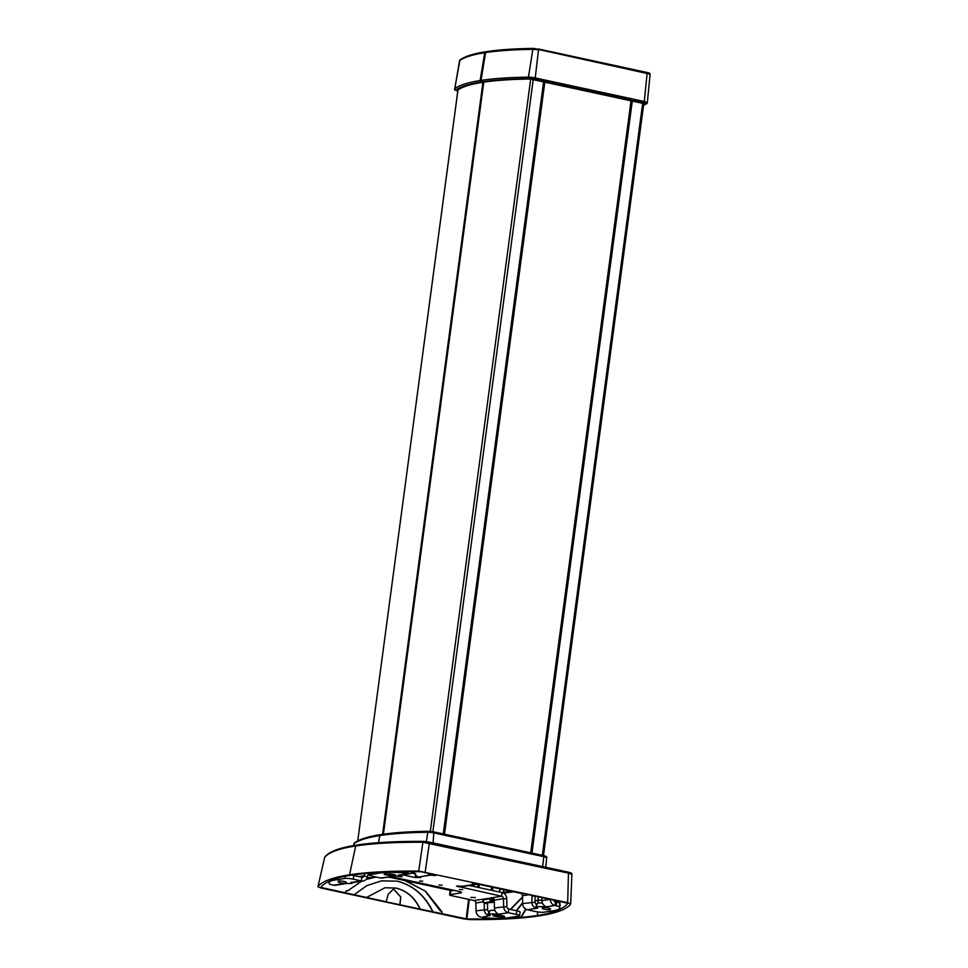 <?xml version="1.0" encoding="UTF-8"?>
<svg xmlns="http://www.w3.org/2000/svg" width="968" height="968" viewBox="0 0 968 968"><rect width="100%" height="100%" fill="white"/><g stroke="black" fill="none" stroke-linecap="round" stroke-linejoin="round"><path stroke-width="1.45" d="M452.383 889.991L452.286 890.669M450.289 889.665L449.6 894.819A4.356 0.665 -172.4 0 0 451.838 895.715L473.993 900.518L492.821 897.796A2.493 2.178 81.2 0 1 494.261 900.131L503.469 898.703L503.638 906.532A6.219 5.445 81.2 0 0 508.285 912.715L516.404 914.47A6.219 0.956 -172.4 0 1 519.598 915.752A6.219 0.956 -172.4 0 1 518.836 916.103L509.035 917.616A49.743 7.671 -172.4 0 1 487.715 918.051A6.219 0.956 -172.4 0 1 482.004 917.289L490.159 915.559A9.946 1.537 -172.4 0 1 489.046 914.663A9.946 1.537 -172.4 0 1 498.06 914.324L499.185 914.288L497.782 913.671A6.219 5.445 81.2 0 1 494.43 907.96L494.261 900.131M503.433 893.065A236.277 36.421 -172.4 0 0 513.681 891.782M412.308 872.507L414.486 872.979M477.26 883.953L510.68 891.189M492.978 887.354L492.555 890.512M414.364 872.616L412.658 872.192L415.744 871.684M501.896 892.532A238.793 36.808 -172.4 0 0 503.336 892.375A6.219 0.956 -172.4 0 0 503.566 892.351L510.668 891.25M338.255 881.243A107.012 16.492 -172.4 0 0 338.268 881.945A4.041 0.617 -172.4 0 0 342.285 883.082A4.041 0.617 -172.4 0 0 346.278 882.985A4.041 0.617 -172.4 0 0 346.278 882.949A98.93 15.246 -172.4 0 1 346.266 882.308A4.041 0.617 -172.4 0 0 342.333 881.146A4.041 0.617 -172.4 0 0 338.255 881.231A4.041 0.617 -172.4 0 0 338.255 881.243L338.255 881.243M353.744 875.508L353.247 879.162L361.366 880.916L361.851 877.262L353.744 875.508A6.219 0.956 -172.4 0 0 351.674 875.132M353.247 879.162A6.219 0.956 -172.4 0 0 344.886 878.448L335.085 879.972A49.743 7.671 -172.4 0 0 328.987 882.743A49.743 7.671 -172.4 0 0 329.253 883.76A6.219 0.956 -172.4 0 0 332.423 884.909L333.754 885.2A6.219 5.445 81.2 0 0 335.521 885.26L343.834 883.965A6.219 5.445 -98.8 0 1 343.41 884.014L342.164 883.687M342.103 883.699L352.098 883.385L351.009 882.32L353.514 882.453A6.219 5.445 81.2 0 0 353.925 882.405L363.133 880.977A6.219 5.445 81.2 0 0 367.356 877.032L364.246 875.713A2.493 2.178 81.2 0 1 361.851 877.262M355.825 874.54L355.425 875.871M542.395 908.383A4.041 0.617 -172.4 0 0 546.327 909.533A4.041 0.617 -172.4 0 0 550.405 909.448L550.405 909.448A107.012 16.492 -172.4 0 0 550.393 908.746C547.598 907.573 544.923 907.234 542.382 907.73A98.93 15.246 -172.4 0 1 542.395 908.383L542.504 907.573M477.321 883.917A6.219 5.445 -98.8 0 1 475.591 884.534A6.219 5.445 -98.8 0 1 473.824 884.486L472.372 883.506L477.393 883.929L520.615 893.283A2.493 2.178 -98.8 0 1 522.466 895.751L522.647 903.58A6.219 5.445 -98.8 0 0 527.294 909.763L535.401 911.517A6.219 0.956 -172.4 0 0 543.774 912.231L553.575 910.706A49.743 7.671 -172.4 0 0 559.661 907.936A49.743 7.671 -172.4 0 0 559.407 906.931A6.219 0.956 -172.4 0 0 556.237 905.77L554.906 905.479L555.402 901.825L556.733 902.115L556.237 905.77M559.661 907.936L560.157 904.281A49.743 7.671 -172.4 0 0 559.891 903.277A6.219 0.956 -172.4 0 0 556.733 902.115M545.637 906.459L545.299 906.302A6.219 5.445 -98.8 0 1 541.947 900.591L541.874 897.578M542.419 902.999A9.946 1.537 -172.4 0 0 537.046 903.64L536.562 907.294A9.946 1.537 -172.4 0 0 537.663 908.178L535.195 907.863A6.219 5.445 81.2 0 1 531.843 902.152L532.11 895.92M545.565 906.955A9.946 1.537 -172.4 0 0 536.562 907.294M536.671 907.573L536.574 908.323L527.294 909.763M494.829 915.099A4.041 0.617 -172.4 0 0 492.894 915.377A4.041 0.617 -172.4 0 0 494.89 916.188A4.041 0.617 -172.4 0 0 498.956 916.72A107.012 16.492 -172.4 0 0 502.755 916.841A4.041 0.617 -172.4 0 0 504.558 916.563A4.041 0.617 -172.4 0 0 502.489 915.728A4.041 0.617 -172.4 0 0 498.339 915.208A98.93 15.246 -172.4 0 1 494.829 915.099M519.598 915.752L520.082 912.098A6.219 0.956 -172.4 0 0 516.888 910.815L516.404 914.47M494.914 910.368A9.946 1.537 -172.4 0 0 489.53 911.009L489.046 914.663M489.167 914.954L489.058 915.692L487.69 915.232A6.219 5.445 -98.8 0 1 484.339 909.521L484.194 903.362M473.957 883.469L473.824 884.486L461.954 886.325L456.472 886.107L501.606 896.235A2.493 2.178 81.2 0 1 503.469 898.703L506.736 898.764L506.917 906.58A2.493 2.178 81.2 0 0 508.769 909.061L516.888 910.815M389.68 876.318L399.615 876.016L398.514 874.951L401.018 875.072A6.219 5.445 -98.8 0 0 401.442 875.036L409.754 873.741A6.219 5.445 81.2 0 0 413.046 871.684M406.875 871.732L406.657 873.402L407.988 873.693A6.219 5.445 81.2 0 0 409.754 873.741M352.086 882.356L361.366 880.916A6.219 5.445 81.2 0 0 363.133 880.977M370.018 873.136L369.824 874.588C368.336 874.939 369.147 875.471 372.256 876.209L380.376 877.976L390.927 876.645A6.219 5.445 81.2 0 0 391.338 876.597A6.219 5.445 81.2 0 0 391.846 876.488M393.964 874.54L393.831 875.58A4.041 0.617 -172.4 0 0 395.767 875.302A4.041 0.617 -172.4 0 0 393.77 874.491A4.041 0.617 -172.4 0 0 389.705 873.971L384.102 874.128M406.657 873.402L400.946 872.64C391.762 872.168 384.647 872.313 379.625 873.063L369.062 874.927L369.292 873.196M393.831 875.58L390.322 875.471C384.538 874.818 383.062 874.273 385.905 873.85M391.338 876.597L382.142 878.024A6.219 5.445 -98.8 0 1 380.376 877.976M537.058 904.669L535.195 907.863M522.647 903.58L535.122 902.212A2.493 2.178 81.2 0 0 536.466 904.499M489.554 912.038L488.949 911.868A2.493 2.178 -98.8 0 1 487.618 909.581L487.473 903.071M473.993 900.518A2.493 2.178 81.2 0 1 475.845 902.987L476.026 910.815A6.219 5.445 81.2 0 0 480.673 916.999M550.26 899.453A6.219 5.445 81.2 0 0 554.906 905.479L546.521 906.786M553.684 900.192A2.493 2.178 81.2 0 0 555.402 901.825M364.912 873.499L364.246 875.713L358.68 876.572M368.493 873.269L367.356 877.032M535.122 902.212L534.989 896.09M506.736 898.764A6.219 5.445 81.2 0 0 502.089 892.581L469.395 885.502M461.954 886.325A6.219 5.445 81.2 0 0 463.72 886.373L475.591 884.534M420.947 871.708L434.172 874.576L435.636 875.556L430.615 875.132A6.219 5.445 -98.8 0 1 427.457 873.124M414.195 871.926A6.219 5.445 81.2 0 0 418.733 876.972L420.644 877.746M419.531 881.061L422.726 881.183L419.531 881.061M462.668 889.628L459.473 889.495L462.668 889.628M470.799 897.396L475.361 897.578L470.799 897.396M367.235 877.395A4.356 0.665 -172.4 0 0 372.341 877.746L376.407 877.117M454.161 890.379L450.628 890.923L450.132 894.577L460.829 892.92A6.219 0.956 -172.4 0 0 461.591 892.569A6.219 0.956 -172.4 0 0 458.396 891.286L391.411 876.79A6.219 0.956 -172.4 0 0 390.83 876.681M402.724 874.83L415.163 877.528L420.257 877.419M442.146 885.188L438.94 885.055L442.146 885.188M354.687 874.697L355.716 874.915M411.666 873.003L414.776 873.68M398.647 876.536L402.204 876.742L399.602 876.064L399.748 875.011M320.892 887.378L320.892 887.378A264.579 40.789 7.6 0 1 330.572 880.735L330.233 880.662A264.954 40.837 7.6 0 1 333.645 879.428L333.319 879.355A265.329 40.898 7.6 0 1 338.401 877.891L338.074 877.819A265.704 40.959 7.6 0 1 351.239 875.193L349.521 874.83A267.688 41.261 7.6 0 1 418.745 871.079L567.671 902.672L570.696 903.967A267.688 41.261 7.6 0 1 539.14 915.861A267.688 41.261 7.6 0 1 469.916 919.6L463.442 918.838L320.989 888.007L317.952 886.712A267.688 41.261 7.6 0 1 349.521 874.83L355.716 845.984L349.521 874.83L351.239 875.193A265.704 40.959 7.6 0 1 367.537 873.245L367.864 873.317A265.329 40.898 7.6 0 1 376.588 872.64L376.915 872.712A264.954 40.837 7.6 0 1 384.102 872.301L384.441 872.374A264.579 40.789 7.6 0 1 421.794 871.72L502.331 888.818M356.587 845.088C339.623 847.641 329.035 851.634 324.837 857.055L324.837 857.055A1.246 1.222 -143.9 0 0 324.631 857.503L317.928 886.773L324.631 857.503A265.063 40.862 7.6 0 1 355.716 845.984L356.938 845.1A263.828 40.668 7.6 0 1 423.79 841.41A1.246 0.786 -89.7 0 0 423.645 841.386C396.045 841.228 373.696 842.462 356.587 845.088L355.716 845.984A265.063 40.862 7.6 0 1 422.883 842.269A1.246 0.786 -89.7 0 1 423.645 841.386L568.482 872.192L429.139 842.051M353.889 843.975A5.639 0.871 7.6 0 1 353.84 843.842A5.639 0.871 7.6 0 1 353.925 843.721A239.749 36.953 7.6 0 1 379.734 835.578L378.561 842.68L379.734 835.578L380.969 834.634L379.734 835.578A239.749 36.953 7.6 0 1 427.82 832.262A1.246 0.847 -90.7 0 1 428.812 831.33A4.392 0.678 7.6 0 1 433.846 831.899L433.132 842.898M567.768 903.313L567.768 903.313A264.579 40.789 7.6 0 1 558.088 909.956L558.427 910.029A264.954 40.837 7.6 0 1 555.015 911.251L555.342 911.324A265.329 40.898 7.6 0 1 550.26 912.788L550.586 912.86A265.704 40.959 7.6 0 1 537.409 915.486L537.615 911.916L537.409 915.486L539.14 915.861L537.409 915.486A265.704 40.959 7.6 0 1 521.123 917.434L520.784 917.361A265.329 40.898 7.6 0 1 512.072 918.039L511.733 917.966A264.954 40.837 7.6 0 1 504.558 918.378L504.219 918.305A264.579 40.789 7.6 0 1 466.866 918.959L442.146 913.744L441.469 911.178L440.319 910.936L425.134 891.044L404.805 880.529M541.947 900.421L537.93 900.058L538.111 896.767L538.099 903.108L538.256 900.131L541.136 900.18M531.48 895.715L533.913 895.993M570.696 903.967L571.882 874.406L568.833 873.209L422.883 842.269L418.745 871.079M567.454 903.18L502.331 888.89M555.753 901.91L555.257 900.543M555.015 911.251L554.833 910.489M550.26 912.788L549.848 911.287M518.146 892.75L515.775 892.242M533.743 895.993L534.36 895.557L533.489 895.86M428.945 842.003L429.381 843.031L428.945 842.003L423.79 841.41M567.671 902.672L568.482 872.192C571.338 872.87 572.475 873.608 571.882 874.406M531.202 895.206L534.13 895.836M486.408 903.362L485.283 903.41M492.809 902.273L491.272 901.777L491.768 897.76M492.409 902.321L491.55 902.212M535.098 901.147L538.256 900.131L535.098 900.93M426.344 841.567L427.82 832.262A5.639 0.871 7.6 0 1 434.281 832.976L543.798 856.68L543.459 855.603L428.63 831.306C409.307 831.56 393.298 832.674 380.618 834.622L380.969 834.634M486.226 903.362L486.844 902.926L485.984 903.229M485.307 903.41L483.613 902.333M492.216 902.091L491.357 902.394M384.925 887.765L395.827 888.08C406.79 890.814 414.849 897.808 419.979 909.073L386.147 901.825L388.277 894.19L393.589 888.999L400.764 896.9L399.832 904.79M321.4 886.652L321.207 887.511L386.329 901.801M419.979 909.073L442.146 913.744M525.975 909.279L521.123 917.434M520.784 917.361L525.709 909.134M522.635 903.168L516.537 910.743M512.604 917.071L512.072 918.039M511.733 917.966L512.193 917.132M516.21 910.67L522.623 902.757M510.705 909.472L522.502 897.239M510.378 909.412L522.49 896.937M469.262 899.49L466.866 918.959M345.08 892.678L346.568 890.572L347.718 890.826L346.508 890.633M361.621 881.207L347.718 890.826M390.225 877.371L387.853 877.141M373.866 877.577L365.928 879.513M405.628 880.711L425.593 891.25L441.469 911.178M442.315 913.719L441.65 911.154M400.002 904.753L400.764 896.9M395.827 888.08L396.009 888.055C406.971 890.79 415.018 897.784 420.148 909.049M381.331 880.88L397.207 881.183C413.094 885.405 424.928 895.594 432.708 911.771M396.009 888.055L385.01 887.753L366.545 897.445M397.207 881.183L397.388 881.158C413.276 885.369 425.097 895.569 432.89 911.735M390.721 877.48L387.684 877.165M397.388 881.158L381.428 880.868L366.92 885.575L354.167 894.698M393.504 889.011L400.583 896.925M491.066 902.14L484.194 903.205L492.095 902.357L490.643 901.728L489.651 898.824L491.054 897.868M484.194 903.205L482.778 899.889L484.181 898.933M486.275 52.127L485.452 52.756L480.854 80.586L481.023 82.038L482.488 82.353A236.737 36.494 -172.4 0 0 457.501 90.29L457.84 90.653M643.78 103.999A236.737 36.494 -172.4 0 0 644.216 103.685L530.222 79.013A236.737 36.494 -172.4 0 0 483.371 82.219L481.919 81.905L481.011 80.404L485.609 52.587L484.726 52.72L480.116 80.55L481.023 82.038A238.418 36.748 -172.4 0 0 455.855 90.036A4.683 0.726 -172.4 0 0 457.791 91.004M448.148 889.072L449.769 889.423M448.087 889.568L389.499 876.887M450.205 890.354L388.604 877.02M450.628 889.616L449.225 889.846L450.241 890.1M452.213 889.955L452.116 890.693M451.499 889.798L451.366 890.814M542.637 866.59L543.798 856.68A5.639 0.871 7.6 0 1 546.69 857.842C547.21 856.946 546.134 856.196 543.459 855.603L643.841 103.31L543.496 855.603L434.039 831.935M542.31 855.349L642.704 102.995M632.334 100.745L531.952 853.11M631.838 100.636L531.456 853.002M383.267 834.235L483.613 82.183L383.316 834.235M382.59 834.331L482.947 82.135M457.924 89.976L357.736 840.889L457.961 89.951M500.117 888.89L499.694 892.06M499.791 888.83L499.379 891.988M492.01 887.136L491.587 890.306M491.26 890.233L491.684 887.075M471.694 885.139L471.585 885.974M473.945 884.788L473.715 886.434M478.047 884.123L477.623 887.281M479.329 884.401L478.906 887.559M503.699 889.665L503.336 892.375M503.917 889.713L503.566 892.351M483.758 82.159L383.413 834.21L483.758 82.159M530.706 79.013L430.312 831.379M533.259 79.316L432.877 831.693M543.629 81.554L443.247 833.908M543.786 81.59L443.392 833.944M338.376 881.11L338.268 881.945M345.177 876.246L344.886 878.448M335.243 878.762L335.085 879.972M333.754 885.2L342.14 883.905M559.891 903.277L559.407 906.931M499.149 915.256L498.956 916.72M502.888 915.825L502.755 916.841M499.004 914.155L508.285 912.715L508.769 909.061M399.602 874.987L407.988 873.693L408.254 871.708M488.949 911.868L487.69 915.232M476.026 910.815L487.618 909.581M494.43 907.96L506.917 906.58M390.515 874.019L390.322 875.471M401.054 871.817L400.946 872.64M541.947 900.591L549.836 899.369M522.466 895.751L529.048 894.735M475.845 902.987L483.431 901.813M491.804 897.747L501.606 896.235L502.089 892.581M418.733 876.972L430.615 875.132L430.784 873.838M460.95 892.036L460.829 892.92M458.517 885.865L458.384 886.882M415.659 873.874L415.163 877.528M520.615 893.283L521.788 893.101M429.381 843.031L425.218 871.841M531.71 895.836L533.114 895.618M494.091 899.248L492.567 901.474L491.272 901.777M492.119 901.244L492.772 899.599M493.051 897.917L492.881 899.163M492.301 902.357L493.91 899.986L493.511 898.292M468.597 899.345L466.189 918.886M353.55 845.584L354.385 842.971A1.246 1.21 -127.3 0 0 353.925 843.721L353.61 845.572M493.232 901.619L491.708 901.716M490.643 901.728L483.77 902.793M489.651 898.824L482.778 899.889M489.844 898.352L482.959 899.417M544.875 81.82L444.481 834.186M544.052 81.639L443.659 834.005M631.088 100.478L530.706 852.844M530.96 852.893L631.354 100.539M485.96 51.776L484.726 52.72A238.66 36.784 -172.4 0 0 459.522 60.718L454.815 88.584A1.246 1.21 52.9 0 0 455.855 90.036M480.878 80.586L480.116 80.55A239.653 36.941 -172.4 0 0 454.815 88.584A5.929 0.907 -172.4 0 0 454.73 88.705C454.053 89.625 455.178 90.423 458.094 91.101M483.298 82.219L480.89 80.465L481.604 81.554M454.73 88.705L459.981 59.968A1.246 1.21 52.9 0 0 459.522 60.718A4.925 0.762 -172.4 0 0 459.449 60.827A4.925 0.762 -172.4 0 0 459.485 60.948M485.597 52.732L486.505 51.631C499.016 49.731 514.734 48.654 533.646 48.4A1.246 0.847 89.2 0 0 532.836 49.356A238.66 36.784 -172.4 0 0 485.609 52.587M486.505 51.631L485.5 52.635L481.011 80.404A239.653 36.941 -172.4 0 1 528.431 77.162A1.246 0.847 89.2 0 0 529.097 78.674A238.418 36.748 -172.4 0 0 481.919 81.905M643.587 105.403A238.418 36.748 -172.4 0 0 645.85 103.939A4.683 0.726 -172.4 0 0 643.514 102.874L534.469 79.267A4.683 0.726 -172.4 0 0 529.097 78.674M647.229 102.874A1.246 1.21 -127.1 0 1 645.85 103.939M538.244 48.932L647.096 72.491L533.828 48.424A1.246 0.847 89.2 0 0 533.646 48.4L647.531 73.58A4.925 0.762 7.6 0 1 650.072 74.584L647.314 102.729A5.929 0.907 7.6 0 0 644.277 101.519L643.514 102.874M650.072 74.584C650.363 73.592 649.407 72.89 647.205 72.503L644.277 101.519L535.231 77.924L538.486 49.985A4.925 0.762 7.6 0 0 532.836 49.356L528.431 77.162A5.929 0.907 7.6 0 1 535.231 77.924L534.469 79.267M491.151 890.209L491.562 887.039M472.977 884.946L472.808 886.24M543.822 81.59L443.441 833.956M329.18 881.316L328.987 882.743M352.231 882.38L352.098 883.385M531.093 895.182L532.872 896.065M546.69 857.842L545.77 867.267M485.355 903.434L484.133 903.338L483.48 901.934M491.78 902.539L492.531 902.418M354.385 842.971C359.249 839.341 367.985 836.558 380.618 834.622M531.033 852.905L631.414 100.551M459.981 59.968C464.773 56.41 473.316 53.688 485.597 51.764M643.551 105.706L647.314 102.729"/></g></svg>
